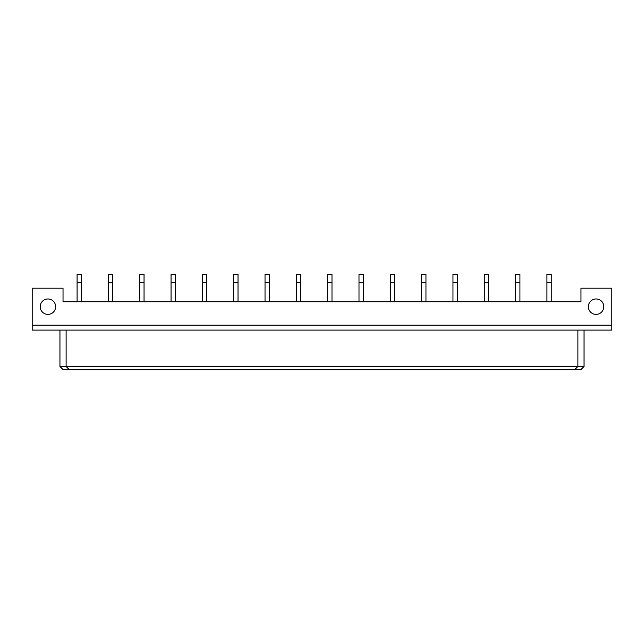 <?xml version="1.0" encoding="UTF-8"?>
<svg xmlns="http://www.w3.org/2000/svg" width="644" height="644" viewBox="0 0 644 644"><rect width="100%" height="100%" fill="white"/><g stroke="black" fill="none" stroke-linecap="round" stroke-linejoin="round"><path stroke-width="0.97" d="M55.634 306.681A7.704 7.704 0 0 0 47.922 298.969A7.704 7.704 0 0 0 40.218 306.681A7.704 7.704 0 0 0 47.922 314.385A7.704 7.704 0 0 0 55.634 306.681M603.782 306.681A7.704 7.704 0 0 0 596.078 298.969A7.704 7.704 0 0 0 588.366 306.681A7.704 7.704 0 0 0 596.078 314.385A7.704 7.704 0 0 0 603.782 306.681M611.8 288.182L580.969 288.182L580.969 301.746L63.032 301.746L63.032 288.182L32.2 288.182L32.2 330.106L611.8 330.106L611.8 288.182M32.2 325.172L611.8 325.172M59.948 330.106L59.948 366.484L584.052 366.484L584.052 330.106M66.115 330.106L66.115 366.484L69.198 369.567L63.032 369.567L59.948 366.484M577.885 330.106L577.885 366.484L574.802 369.567L69.198 369.567M584.052 366.484L580.969 369.567L574.802 369.567M551.248 301.746L551.248 274.433L546.933 274.433L546.933 301.746M519.925 301.746L519.925 274.433L515.611 274.433L515.611 301.746M488.603 301.746L488.603 274.433L484.288 274.433L484.288 301.746M457.28 301.746L457.28 274.433L452.965 274.433L452.965 301.746M425.958 301.746L425.958 274.433L421.643 274.433L421.643 301.746M394.635 301.746L394.635 274.433L390.32 274.433L390.32 301.746M363.313 301.746L363.313 274.433L358.998 274.433L358.998 301.746M331.99 301.746L331.99 274.433L327.675 274.433L327.675 301.746M300.668 301.746L300.668 274.433L296.353 274.433L296.353 301.746M269.345 301.746L269.345 274.433L265.03 274.433L265.03 301.746M238.022 301.746L238.022 274.433L233.7 274.433L233.7 301.746M206.7 301.746L206.7 274.433L202.377 274.433L202.377 301.746M175.377 301.746L175.377 274.433L171.054 274.433L171.054 301.746M144.047 301.746L144.047 274.433L139.732 274.433L139.732 301.746M112.724 301.746L112.724 274.433L108.409 274.433L108.409 301.746M81.402 301.746L81.402 274.433L77.087 274.433L77.087 301.746M551.248 282.547L546.933 282.547M519.925 282.547L515.611 282.547M488.603 282.547L484.288 282.547M457.28 282.547L452.965 282.547M425.958 282.547L421.643 282.547M394.635 282.547L390.32 282.547M363.313 282.547L358.998 282.547M331.99 282.547L327.675 282.547M300.668 282.547L296.353 282.547M269.345 282.547L265.03 282.547M238.022 282.547L233.7 282.547M206.7 282.547L202.377 282.547M175.377 282.547L171.054 282.547M144.047 282.547L139.732 282.547M112.724 282.547L108.409 282.547M81.402 282.547L77.087 282.547"/></g></svg>
